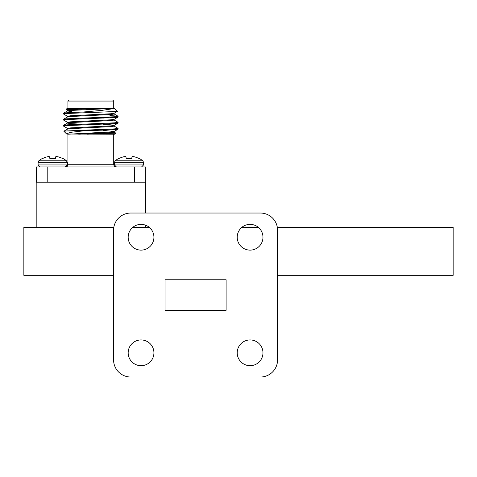 <?xml version="1.0" encoding="UTF-8"?>
<svg xmlns="http://www.w3.org/2000/svg" width="477" height="477" viewBox="0 0 477 477"><rect width="100%" height="100%" fill="white"/><g stroke="black" fill="none" stroke-linecap="round" stroke-linejoin="round"><path stroke-width="0.72" d="M260.394 213.034L145.449 213.034L145.449 182.19L36.192 182.19L36.192 227.332L23.85 227.332L23.85 275.324L113.574 275.324L113.574 359.855L113.574 230.206A17.172 17.172 0 0 1 130.746 213.034L260.394 213.034A17.172 17.172 0 0 1 277.566 230.206L277.566 359.855A17.172 17.172 0 0 1 260.394 377.027L130.746 377.027A17.172 17.172 0 0 1 113.574 359.855M277.566 359.855L277.566 275.324L453.15 275.324L453.15 227.332L277.322 227.332M258.307 227.332L241.875 227.332M149.265 227.332L132.833 227.332M165.036 279.766L226.104 279.766L226.104 310.294L165.036 310.294L165.036 279.766M237.212 352.813A12.879 12.879 0 0 1 256.531 341.663A12.879 12.879 0 0 1 256.531 363.969A12.879 12.879 0 0 1 237.212 352.813M128.17 352.813A12.879 12.879 0 0 1 147.488 341.663A12.879 12.879 0 0 1 147.488 363.969A12.879 12.879 0 0 1 128.17 352.813M128.17 237.248A12.879 12.879 0 0 1 147.488 226.092A12.879 12.879 0 0 1 147.488 248.398A12.879 12.879 0 0 1 128.17 237.248M237.212 237.248A12.879 12.879 0 0 1 256.531 226.092A12.879 12.879 0 0 1 256.531 248.398A12.879 12.879 0 0 1 237.212 237.248M36.192 227.332L113.818 227.332M99.633 108.696L114.808 108.696L117.431 111.374L104.684 111.97L83.797 111.97L67.215 112.733L63.614 113.174L65.552 113.621M109.954 115.512L118.028 116.203L114.426 116.776L67.215 118.791L63.614 119.232L65.552 119.679M114.081 119.977L118.081 122.327L114.426 122.833L67.215 124.849L63.614 125.29L65.552 125.737M114.081 126.035L118.081 128.385L114.426 128.891L66.732 130.942L82.664 130.942L70.292 132.385L66.47 133.846L67.925 134.21L67.925 164.744L113.717 164.744L114.349 166.276L115.899 166.926M104.684 111.97L67.215 113.49L63.56 113.997L67.561 116.346L69.195 116.65M116.09 116.65L118.028 117.092L114.426 117.533L67.215 119.548L63.56 120.055L67.561 122.404M116.09 122.708L118.028 123.149L114.426 123.591L67.215 125.606L63.56 126.113L67.561 128.462M116.09 128.766L118.028 129.207L114.426 129.649L82.664 130.942M83.797 111.97L101.792 110.396L113.103 108.696L81.418 108.696L66.148 109.471M66.124 109.406L66.834 108.696L81.418 108.696M113.717 108.696L113.717 101.064L67.925 101.064L67.925 108.696M67.925 101.064L69.01 99.973L112.632 99.973L113.717 101.064M87.041 134.21L115.863 133.161L114.808 134.21L66.702 134.019M115.863 133.161L114.081 132.093M66.47 133.852L63.858 131.241L66.732 130.942M101.011 117.42L108.052 117.42L108.368 117.103M107.164 108.696L70.62 110.461L67.495 110.968L71.413 111.529M114.146 113.24L114.146 113.997L111.022 114.504L70.62 116.519L67.561 116.948L63.614 119.232M114.146 119.298L114.146 120.055L111.022 120.562L70.62 122.577L67.561 123.006L63.614 125.29M118.028 117.092L114.081 119.375L111.022 119.805L70.62 121.82L67.495 122.327L67.495 123.084L70.62 123.591L78.288 124.05M103.354 124.39L111.022 124.849L114.146 125.356L114.146 126.113L111.022 126.62L70.62 128.635L67.561 129.064L63.876 131.199M103.354 130.448L114.146 131.413L114.146 132.171L111.022 132.678L78.717 134.21M90.821 108.696L70.62 109.704L67.495 110.211L67.495 110.968M69.195 110.592L71.413 110.771M117.431 111.374L114.081 113.317L111.022 113.747L70.62 115.762L67.495 116.269L67.495 117.026M118.028 123.149L114.081 125.433L111.022 125.862L70.62 127.878L67.495 128.385L67.495 129.142M118.028 129.207L114.081 131.491L111.022 131.92L68.11 134.21M134.436 182.19L134.436 166.926L145.342 166.926L145.342 182.19M36.3 182.19L36.3 166.926L134.436 166.926M47.205 166.926L47.205 182.19M125.04 156.593L125.368 156.593L125.04 156.593A21.859 20.117 -102.9 0 0 123.662 156.802A21.859 20.117 -102.9 0 1 125.04 156.593M131.819 158.447L132.01 156.802L131.819 158.447L131.956 156.855L131.819 158.447L131.956 156.855L131.819 158.447L126.155 158.447L125.964 156.802A21.859 8.33 -95.4 0 0 125.368 156.593M123.662 156.802L123.43 156.855A22.025 21.942 180 0 0 119.155 158.447L118.755 158.447A22.055 22.055 0 0 0 115.154 160.809L114.42 162.347L114.42 164.947L116.394 166.926M132.928 156.593L132.6 156.593L132.928 156.593A21.859 20.117 102.9 0 1 134.311 156.802L134.544 156.855A22.025 21.942 180 0 1 138.813 158.447L139.218 158.447A22.055 22.055 0 0 1 142.814 160.809L115.154 160.809M132.6 156.593A21.859 8.33 95.4 0 0 132.01 156.802A21.859 8.33 95.4 0 1 132.6 156.593M56.602 156.593L56.274 156.593L56.602 156.593A21.859 20.117 -77.1 0 1 57.979 156.802L57.979 156.802A21.859 20.117 -77.1 0 0 56.602 156.593M55.63 156.855L55.487 158.447L55.678 156.802L55.487 158.447L55.63 156.855L55.487 158.447L55.63 156.855L55.487 158.447L49.823 158.447L49.686 156.855M47.098 156.855L47.098 156.855A22.025 21.942 0 0 0 42.829 158.447L42.423 158.447A22.055 22.055 0 0 0 38.828 160.809L66.488 160.809A22.055 22.055 0 0 0 62.886 158.447L62.487 158.447A22.025 21.942 0 0 0 58.212 156.855M48.714 156.593L49.042 156.593L48.714 156.593A21.859 20.117 77.1 0 0 47.33 156.802M49.042 156.593A21.859 8.33 84.6 0 1 49.632 156.802A21.859 8.33 84.6 0 0 49.042 156.593M55.678 156.802A21.859 8.33 -84.6 0 1 56.274 156.593M42.423 158.447A22.055 22.055 0 0 0 38.828 160.809L38.088 162.347L67.221 162.347L66.488 160.809M67.221 162.347L67.221 164.947L65.248 166.926M145.449 225.144L145.449 227.332M78.288 130.942L78.288 130.358M78.288 125.057L78.288 124.3M78.288 119L78.288 118.242M260.394 377.027L130.746 377.027M129.702 166.926L126.119 166.926M114.42 164.947L143.553 164.947L143.553 162.347L142.814 160.809L143.553 162.347L114.42 162.347M38.828 160.809L38.088 162.347L38.088 164.947L67.221 164.947M63.56 113.24L63.56 113.997M63.56 119.298L63.56 120.055M63.56 125.356L63.56 126.113M118.081 116.269L118.081 117.026M118.081 122.327L118.081 123.084M118.081 128.385L118.081 129.142M113.717 134.21L113.717 164.744M110.229 115.237L110.229 114.558M71.413 113.258L71.413 112.5M63.614 113.174L67.561 110.891M118.028 116.203L114.081 113.92M67.561 110.288L66.13 109.46M143.553 164.947L141.574 166.926M38.088 164.947L40.068 166.926M67.925 164.744L67.293 166.276L65.743 166.926M103.354 130.197L103.354 129.44M103.354 124.139L103.354 123.382M103.354 118.081L103.354 117.42"/></g></svg>
